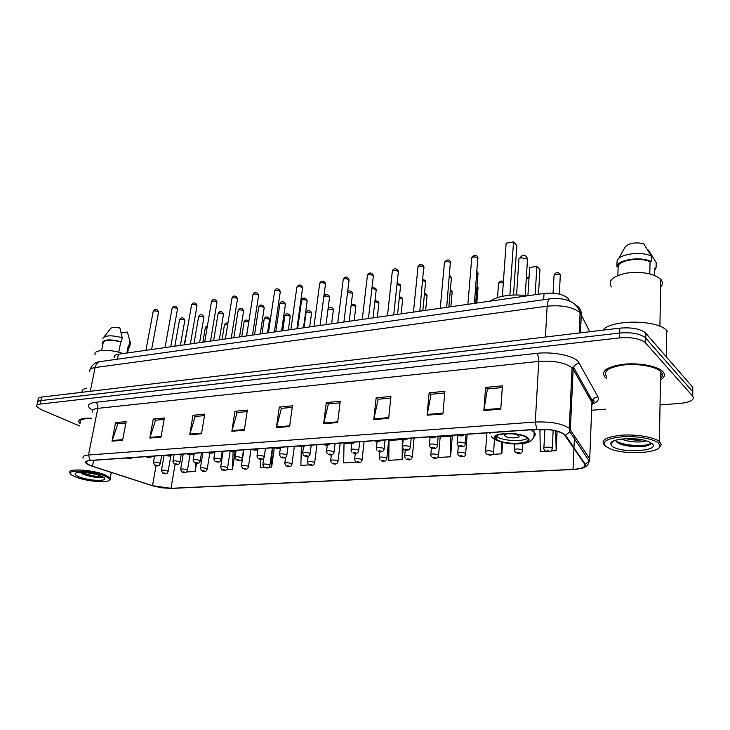 <?xml version="1.0" encoding="UTF-8"?>
<svg xmlns="http://www.w3.org/2000/svg" width="730" height="730" viewBox="0 0 730 730"><rect width="100%" height="100%" fill="white"/><g stroke="black" fill="none" stroke-linecap="round" stroke-linejoin="round"><path stroke-width="1.09" d="M114.318 357.527C113.697 355.884 115.057 354.798 118.397 354.251L544.033 293.442C555.074 292.42 563.14 294.09 568.214 298.442L569.756 301.143M692.761 395.113L692.807 387.338L645.402 332.752C639.927 328.737 631.423 327.204 619.88 328.144L41.683 397.093C38.809 397.476 37.632 398.315 38.161 399.593L37.723 401.6M660.577 404.894L680.159 403.371C690.525 402.212 694.723 399.839 692.752 396.235L645.183 342.498C639.69 338.537 631.158 337.005 619.578 337.899L40.15 404.073L40.916 400.578C38.042 400.962 36.874 401.783 37.403 403.051C36.874 401.783 38.042 400.962 40.916 400.578L619.724 333.008L40.916 400.578L41.683 397.093M645.676 342.99L645.293 337.616C639.808 333.628 631.286 332.095 619.724 333.008C631.286 332.095 639.808 333.628 645.293 337.616L692.779 391.782L645.785 338.118L645.895 333.263M579.885 332.907L579.31 331.794M605.106 377.227L606.812 378.587L605.106 377.227M661.006 379.627C664.692 377.182 665.358 374.554 662.995 371.762L662.42 371.178C656.799 365.821 638.111 362.554 622.863 364.316C606.548 366.871 600.626 371.168 605.088 377.209C600.626 371.168 606.548 366.871 622.863 364.316C638.111 362.554 656.799 365.821 662.42 371.178L662.995 371.762C665.358 374.554 664.692 377.182 661.006 379.627M661.079 375.065L662.365 374.107M90.429 465.567L86.131 462.966C85.355 461.652 86.76 460.84 90.365 460.539L536.988 429.395C549.343 428.984 558.404 430.645 564.19 434.387L584.785 464.271C585.916 467.054 581.992 468.751 573.004 469.372L170.984 488.324L152.497 485.687L90.429 465.567M90.164 465.585L152.278 485.715L161.312 487.768L171.221 488.425L573.178 469.499C582.385 468.861 586.409 467.118 585.259 464.271L565.558 435.308C560.658 430.91 551.059 428.884 536.787 429.24L90.091 460.429C84.041 461.187 84.059 462.902 90.164 465.585M500.789 409.138L502.395 385.841L485.587 387.438L483.871 410.534L500.789 409.138M502.277 387.557L487.403 388.953L483.871 410.534M487.549 388.944L485.587 387.438M442.927 413.901L444.908 391.307L429.149 392.804L427.077 415.206L442.927 413.901M444.762 392.977L431.065 394.264L427.077 415.206M431.22 394.246L429.149 392.804M388.661 418.372L390.961 396.436L376.151 397.85L373.769 419.595L388.661 418.372M390.787 398.06L378.158 399.246L373.769 419.595M378.322 399.228L376.151 397.85M337.652 422.57L340.235 401.263L326.292 402.595L323.636 423.719L337.652 422.57M340.043 402.832L328.372 403.936L323.636 423.719M328.546 403.918L326.292 402.595M122.604 440.272L126.135 421.63L115.568 422.634L112 441.148L122.604 440.272M125.879 423.008L117.868 423.765L112 441.148M118.059 423.747L115.568 422.634M160.992 437.115L164.387 417.989L153.254 419.047L149.814 438.036L160.992 437.115M164.141 419.403L155.526 420.215L149.814 438.036M155.709 420.197L153.254 419.047M201.507 433.775L204.738 414.156L192.985 415.27L189.709 434.751L201.507 433.775M204.5 415.598L195.22 416.474L189.709 434.751M195.403 416.456L192.985 415.27M244.313 430.253L247.36 410.096L234.941 411.282L231.839 431.284L244.313 430.253M247.132 411.583L237.131 412.532L231.839 431.284M237.305 412.514L234.941 411.282M289.618 426.521L292.447 405.807L279.307 407.057L276.405 427.616L289.618 426.521M292.246 407.34L281.442 408.353L276.405 427.616M281.616 408.335L279.307 407.057M91.25 418.18C82.07 417.943 77.955 419.257 78.913 422.132L80.017 423.455L78.913 422.132C77.955 419.257 82.07 417.943 91.25 418.18M40.15 404.073C37.276 404.447 36.108 405.26 36.646 406.519L41.044 409.548L79.506 425.937M591.638 410.251L605.745 409.156M437.553 457.518L450.574 456.77L452.272 436.476L451.678 436.513M492.549 454.352L501.82 453.823L502.587 442.453M486.873 454.68L487.786 454.626M551.132 450.985L556.15 450.693L557.127 431.229M544.872 429.669L539.935 430.016L540.3 451.605L546.204 451.268M301.362 446.933L300.87 465.393L309.337 464.91M268.996 467.227L271.642 467.081L274.215 448.777L273.522 448.822M260.528 459.234L260.245 467.738L264.725 467.474M226.665 469.673L232.45 469.335L235.188 451.469L234.485 451.514M221.637 469.436L221.61 469.956L222.513 469.91M186.542 471.981L195.165 471.48L196.525 463.249M402.148 459.562L402.303 439.551L388.999 440.473L388.789 460.329L402.148 459.562L403.206 448.822M349.67 443.192L344.022 443.584L343.666 462.929L356.322 462.117M272.29 448.576L274.188 448.959M271.642 467.081L272.208 449.123M230.707 451.441L230.096 451.478M222.997 451.97L222.34 452.016L222.121 457.582M234.22 451.469L235.16 451.642M232.45 469.335L233.135 451.724M194.134 453.969L191.707 454.142M195.165 471.48L195.549 463.066M402.303 439.551L403.152 439.761M450.574 456.77L450.556 436.202L440.181 436.923M450.556 436.202L452.253 436.677M486.855 433.693L486.737 435.299M501.82 453.823L501.711 442.234M556.15 450.693L555.758 430.873M103.861 475.65C89.553 469.792 62.023 469.673 72.343 475.394L76.331 477.256C87.016 481.444 107.94 483.251 109.29 480.066C109.938 478.816 108.122 477.347 103.861 475.65M109.19 480.203L110.358 479.364L110.23 478.022L104.691 474.728C91.925 469.472 65.837 468.176 69.897 472.93M91.177 418.591C82.974 418.463 79.333 419.704 80.245 422.323M86.459 388.187C82.992 389.053 81.559 390.413 82.171 392.265M122.987 353.594C110.431 348.739 92.409 349.579 95.174 354.78M79.606 477.064C90.511 481.398 111.006 481.508 103.185 477.11L100.475 475.841C92.564 472.629 76.303 471.188 75.254 473.587C74.725 474.582 76.175 475.741 79.606 477.064M80.117 472.383L82.572 473.916C91.241 477.064 97.966 478.168 102.757 477.228C97.136 477.721 90.009 476.288 81.395 472.94L80.282 472.374M128.462 348.475L128.799 346.723L128.252 345.865L126.865 353.046M130.068 344.706L130.433 342.817L127.376 332.05L121.198 333.026M129.721 341.749L128.945 345.764L128.252 345.865M128.288 349.387L129.657 346.823L128.945 345.764M118.716 352.252L120.751 341.895C109.582 339.267 103.678 339.788 103.03 343.474L101.616 350.446M120.751 341.895L121.445 341.786L122.229 337.753L119.921 327.998C114.437 326.994 111.179 327.341 110.166 329.038L103.87 337.087M122.229 337.753C111.79 335.024 105.339 335.225 102.884 338.346M121.445 341.786C109.372 338.857 102.948 339.377 102.173 343.355L102.848 344.396M102.3 476.635C96.506 476.873 89.662 475.449 81.778 472.374M496.893 439.551C504.43 445.409 534.241 443.977 527.023 437.982L526.558 437.608C519.167 431.603 488.917 433.136 496.227 439.022L496.893 439.551M496.208 435.983L497.094 436.741C502.477 440.947 523.337 442.006 527.27 438.228M528.192 295.705C511.283 293.852 498.553 295.677 490.003 301.161M496.263 438.538L495.597 438.255M513.519 294.975L516.849 245.38L513.528 241.885L506.118 243.172L502.359 296.28M506.118 243.172L513.528 241.885L509.878 295.203M538.485 294.236L539.935 269.598L536.86 266.377L529.661 267.518L527.909 295.668M529.661 267.518L536.86 266.377L535.163 294.71M508.326 433.638C505.114 434.04 503.992 434.815 504.959 435.974L505.224 436.193C508.555 438.821 521.841 438.155 518.629 435.491L515.489 434.149M509.723 433.656L514.102 433.976M496.3 437.991L495.369 437.526M658.661 443.265C654.217 438.931 637.034 435.81 622.644 436.759C607.187 438.329 601.52 441.531 605.654 446.358L610.663 449.023C625.646 455.173 660.696 453.093 659.966 445.784L658.661 443.265M659.108 447.673L661.307 444.625L659.409 441.513C654.016 437.097 636.095 434.104 621.476 435.208C605.836 436.951 600.179 440.29 604.495 445.245L604.495 445.245M661.033 377.93C662.895 375.987 662.922 373.988 661.134 371.935L660.614 371.406C655.348 366.387 637.847 363.321 623.548 364.963C608.236 367.354 602.67 371.387 606.867 377.063M667.348 331.219L666.663 330.471C657.21 319.457 610.937 319.439 602.852 330.17M661.088 286.562C662.813 284.344 662.849 282.118 661.207 279.873L660.741 279.316C653.596 273.431 642.29 271.35 626.833 273.066C612.78 276.086 607.634 280.694 611.421 286.908M621.622 439.031C628.393 442.252 641.843 442.727 645.466 440.984L645.639 440.884M642.364 439.862C637.536 440.427 632.216 440.062 626.395 438.766L626.066 438.675M611.904 445.993C619.706 453.558 661.106 451.359 652.091 443.648L647.674 441.285C635.784 436.686 609.979 438.584 610.691 443.822L611.904 445.993M616.321 441.541C617.762 443.101 620.555 444.387 624.697 445.409C637.117 447.572 645.694 447.18 650.43 444.223L650.841 442.8M647.802 250.107L648.359 250.025L656.179 262.545L656.078 267.883L654.792 268.074L654.646 275.438M654.746 270.237L656.078 267.883M649.791 273.878L650.047 261.815C640.064 256.832 618.757 260.172 618.146 266.642L617.863 275.456M650.047 261.815L651.342 261.623L651.461 256.23L643.595 243.637C635.565 242.086 629.515 243.063 625.446 246.557L618.511 258.812M651.461 256.23C640.876 250.563 617.206 254.359 617.06 261.532L616.886 266.833L618.146 266.642M651.342 261.623C640.739 255.984 617.033 259.716 616.886 266.833M650.895 443C648.833 446.824 624.305 446.45 615.846 440.838M648.952 445.163C642.728 447.061 634.333 446.942 623.758 444.816L618.118 442.955M636.642 439.004L631.687 438.657M117.43 359.187L118.397 354.251M568.88 300.769L568.935 299.501M543.667 299.72L544.033 293.442M589.794 331.73L580.076 312.686C573.014 307.029 562.036 304.857 547.153 306.18L95.101 367.555C90.785 368.221 89.033 369.572 89.845 371.625M90.274 391.298L95.101 367.555C95.904 364.17 97.601 362.18 100.183 361.587L100.53 361.542M580.487 332.844L581.299 314.393C581.317 310.168 579.419 307.047 575.614 305.03M619.88 328.144L619.578 337.899M579.255 332.99L580.085 312.504C578.689 307.777 575.578 304.154 570.769 301.627C565.157 298.917 558.322 297.977 550.265 298.798C548.513 299.346 547.473 301.809 547.153 306.18L545.429 337.023M90.228 369.334C92.062 364.69 95.384 362.107 100.183 361.587L550.511 298.762M580.888 323.746L579.693 321.355M579.383 328.263L580.587 330.626M92.537 410.242C86.304 406.254 87.244 403.617 95.338 402.33L536.614 353.366C538.101 355.072 538.822 357.746 538.767 361.396L97.811 408.353C93.376 408.9 91.606 410.114 92.5 412.003M536.614 353.366C552.135 351.486 572.32 355.364 578.087 361.277L597.97 396.874C599.321 399.73 597.441 402.157 592.322 404.155M565.558 435.308L569.802 431.777L570.376 429.495L573.15 369.207L571.9 367.674C564.719 362.527 553.668 360.438 538.767 361.396L535.282 422.031C550.703 421.465 562.036 423.546 569.263 428.273L589.721 458.878L589.046 462.017M592.76 399.803L590.853 400.478M585.259 464.271L589.201 461.004L589.721 458.878L591.948 402.412L573.15 369.207L573.579 367.299C574.765 364.817 576.782 363.458 579.629 363.212M536.787 429.24L535.282 422.031L88.494 455L90.091 460.429M83.229 458.084C82.271 456.423 84.023 455.392 88.494 455L97.811 408.353C98.158 405.542 97.327 403.535 95.338 402.33M692.752 396.235L692.779 391.782M591.829 405.351L592.34 400.633C593.426 398.325 595.306 397.065 597.97 396.874M573.004 469.372L573.944 448.357M573.972 447.682L574.51 435.764M92.464 466.287L93.641 460.311M152.497 485.687L156.056 465.649M170.984 488.324L175.109 464.262M589.083 397.357L589.904 396.317M289.719 425.827L276.551 426.913M244.413 429.578L231.985 430.6M201.617 433.118L189.864 434.085M161.111 436.467L149.978 437.389M122.722 439.642L112.165 440.518M337.734 421.849L323.764 423.008M388.734 417.633L373.888 418.856M443 413.134L427.178 414.448M500.844 408.353L483.963 409.749M527.398 437.553C519.021 430.846 485.788 433.191 496.081 439.606C504.403 446.012 536.805 444.041 527.398 437.553M490.095 433.538L489.383 432.707M530.546 429.842L533.931 431.941C535.61 433.538 535.665 435.016 534.095 436.385M516.566 294.911L518.866 260.172C518.264 259.05 519.094 258.256 521.339 257.772L527.361 259.004L527.425 260.555M158.456 312.705L157.872 311.637C155.198 310.615 153.629 310.633 153.154 311.692L145.909 350.327M127.64 458.476C129.265 458.878 129.849 458.832 129.374 458.358C127.741 457.965 127.166 458.002 127.64 458.476M177.427 309.529L176.879 308.443C174.16 307.394 172.563 307.43 172.079 308.534L164.989 347.599M147.132 457.126C148.774 457.527 149.367 457.482 148.92 456.998C147.278 456.597 146.684 456.642 147.132 457.126M196.899 306.262L196.388 305.167C193.614 304.091 191.981 304.136 191.506 305.286L184.581 344.797M167.17 455.739C168.822 456.14 169.433 456.104 169.004 455.611C167.352 455.201 166.741 455.246 167.17 455.739M216.892 302.904L216.409 301.8C213.58 300.696 211.928 300.751 211.445 301.964L204.701 341.923M187.765 454.306C189.426 454.726 190.055 454.68 189.654 454.179C187.993 453.759 187.364 453.804 187.765 454.306M237.423 299.464L236.967 298.342C234.093 297.21 232.405 297.283 231.912 298.543L225.369 338.966M208.944 452.837C210.614 453.257 211.262 453.211 210.888 452.7C209.218 452.281 208.57 452.326 208.944 452.837M258.52 295.924L258.091 294.792C255.162 293.633 253.447 293.715 252.945 295.039L246.603 335.937M230.735 451.332C232.405 451.76 233.071 451.715 232.733 451.186C231.054 450.757 230.388 450.802 230.735 451.332M280.192 292.292L279.809 291.142C276.807 289.956 275.064 290.047 274.562 291.434L268.439 332.816M253.155 449.771C254.834 450.209 255.518 450.164 255.208 449.625C253.529 449.196 252.845 449.242 253.155 449.771M302.485 288.551L302.129 287.392C299.072 286.169 297.293 286.288 296.781 287.739L290.896 329.613M276.241 448.174C277.929 448.612 278.632 448.567 278.358 448.028C276.661 447.581 275.958 447.627 276.241 448.174M325.407 284.7L325.087 283.532C321.966 282.282 320.151 282.41 319.64 283.924L313.991 326.31M300.021 446.523C301.709 446.97 302.439 446.924 302.202 446.368C300.495 445.921 299.774 445.966 300.021 446.523M348.986 280.74L348.712 279.563C345.518 278.276 343.666 278.422 343.146 280.019L337.771 322.916M324.522 444.826C326.219 445.282 326.976 445.227 326.766 444.67C325.06 444.205 324.312 444.26 324.522 444.826M373.267 276.661L373.021 275.475C369.763 274.151 367.874 274.325 367.345 275.986L362.253 319.411M349.779 443.073C351.486 443.539 352.262 443.484 352.097 442.909C350.382 442.444 349.615 442.49 349.779 443.073M398.27 272.463L398.06 271.268C394.738 269.908 392.804 270.1 392.265 271.843L387.475 315.807M375.831 441.267C377.547 441.741 378.35 441.687 378.222 441.093C376.507 440.619 375.713 440.674 375.831 441.267M424.03 268.129L423.856 266.924C420.462 265.537 418.482 265.757 417.934 267.572L413.463 312.093M402.723 439.396C404.438 439.889 405.269 439.825 405.187 439.223C403.462 438.739 402.641 438.794 402.723 439.396M450.583 263.667L450.446 262.462C446.97 261.03 444.953 261.267 444.387 263.174L440.263 308.27M430.481 437.471C432.206 437.973 433.054 437.909 433.027 437.297C431.302 436.796 430.445 436.859 430.481 437.471M477.967 259.059L477.867 257.845C474.308 256.385 472.246 256.65 471.671 258.639L467.903 304.319M459.152 435.481C460.885 435.993 461.762 435.929 461.789 435.299C460.055 434.797 459.179 434.852 459.152 435.481M184.717 321.008L184.188 319.995C181.533 318.992 179.972 319.01 179.489 320.059L174.835 346.193M154.687 465.156L153.346 462.738C153.884 461.844 155.919 461.917 159.441 462.939L160.217 463.842M157.288 465.32C155.691 464.937 155.107 464.974 155.536 465.43C157.132 465.813 157.707 465.776 157.288 465.32M203.807 317.97L203.305 316.948C200.604 315.917 199.016 315.953 198.533 317.048L193.988 343.456M174.26 463.878L172.955 461.479C173.503 460.557 175.574 460.612 179.16 461.661L179.899 462.574M176.97 464.07C175.364 463.678 174.762 463.723 175.163 464.189C176.769 464.581 177.372 464.545 176.97 464.07M223.389 314.858L222.915 313.818C220.168 312.759 218.553 312.805 218.06 313.955L213.635 340.645M194.362 462.574L193.103 460.192C193.66 459.225 195.759 459.27 199.418 460.347L200.12 461.269M197.182 462.793C195.567 462.391 194.956 462.437 195.33 462.911C196.945 463.313 197.556 463.267 197.182 462.793M243.491 311.655L243.044 310.606C240.243 309.52 238.601 309.584 238.108 310.779L233.81 337.762M215.012 461.214L213.808 458.878C214.364 457.856 216.509 457.892 220.232 458.997L220.889 459.927M217.951 461.479C216.335 461.077 215.706 461.114 216.053 461.597C217.668 462.008 218.306 461.962 217.951 461.479M264.123 308.37L263.712 307.303C260.856 306.198 259.187 306.272 258.685 307.522L254.524 334.805M236.228 459.818L235.078 457.518C235.653 456.451 237.834 456.478 241.63 457.61L242.251 458.549M239.312 460.128C237.679 459.717 237.031 459.754 237.359 460.256C238.984 460.666 239.632 460.621 239.312 460.128M285.311 304.994L284.937 303.917C282.026 302.786 280.32 302.868 279.818 304.182L275.803 331.767M258.055 458.376L256.96 456.122C257.544 455.009 259.761 455.027 263.63 456.186L264.214 457.126M261.267 458.741C259.634 458.321 258.968 458.358 259.26 458.869C260.893 459.279 261.559 459.243 261.267 458.741M307.084 301.526L306.737 300.441C303.771 299.273 302.037 299.382 301.517 300.751L297.657 328.646M280.493 456.88L279.471 454.69C280.055 453.522 282.327 453.531 286.269 454.717L286.808 455.666M283.861 457.309C282.218 456.88 281.534 456.925 281.798 457.436C283.432 457.865 284.125 457.82 283.861 457.309M329.467 297.959L329.148 296.864C326.985 295.832 325.215 295.76 323.837 296.654M303.58 455.337L302.631 453.221C303.233 451.989 305.551 451.989 309.575 453.202L310.067 454.16M307.12 455.839C305.469 455.401 304.757 455.447 304.994 455.967C306.637 456.405 307.339 456.359 307.12 455.839M352.471 294.29L352.188 293.195L347.535 292.511M327.35 453.731L326.483 451.706C327.095 450.419 329.458 450.401 333.564 451.651L334.012 452.609M331.055 454.325C329.403 453.877 328.673 453.923 328.865 454.462C330.517 454.899 331.247 454.854 331.055 454.325M376.132 290.522L375.886 289.409L371.899 288.569M351.823 452.071L351.039 450.145C351.668 448.795 354.087 448.767 358.275 450.045L358.676 451.012M355.72 452.764C354.059 452.308 353.311 452.363 353.466 452.901C355.127 453.348 355.875 453.303 355.72 452.764M400.487 286.635L400.268 285.521L396.974 284.618M377.045 450.337L376.351 448.539C376.999 447.134 379.463 447.079 383.743 448.393L384.099 449.37M381.142 451.149C379.472 450.693 378.697 450.748 378.815 451.295C380.476 451.751 381.252 451.706 381.142 451.149M425.553 282.638L425.371 281.515L422.807 280.63M403.042 448.539L402.449 446.879C403.115 445.409 405.634 445.346 410.005 446.696L410.315 447.673M407.34 449.498C405.67 449.032 404.867 449.078 404.94 449.643C406.61 450.109 407.413 450.063 407.34 449.498M451.368 278.513L451.222 277.391L449.424 276.615M438.183 436.284L437.398 445.172C437.662 450.191 430.426 448.238 429.851 446.669L429.359 445.172C430.043 443.639 432.625 443.557 437.097 444.935L437.352 445.911M434.377 447.782C432.698 447.308 431.868 447.362 431.895 447.937C433.574 448.412 434.396 448.357 434.377 447.782M477.967 274.27L478.041 273.358L476.882 272.582M466.014 434.341L465.302 443.32C465.621 448.211 458.714 446.879 457.518 444.707L457.126 443.411C457.838 441.805 460.484 441.705 465.046 443.128L465.265 444.105M462.273 446.021C460.584 445.537 459.736 445.592 459.717 446.176C461.397 446.66 462.245 446.605 462.273 446.021M187.108 330.38L184.133 344.861M162.699 473.067L161.385 470.695C161.932 469.855 163.912 469.919 167.343 470.905L168.092 471.753M165.236 473.223C163.684 472.848 163.109 472.885 163.52 473.323C165.071 473.697 165.637 473.661 165.236 473.223M207.147 327.423L205.221 328.245L202.858 342.188M181.889 471.927L180.611 469.572C181.159 468.696 183.184 468.76 186.67 469.764L187.382 470.622M184.526 472.109C182.965 471.735 182.381 471.772 182.765 472.21C184.316 472.593 184.909 472.556 184.526 472.109M227.678 324.695C225.47 324.312 224.356 324.54 224.365 325.361L222.066 339.441M201.58 470.75L200.339 468.423C200.905 467.51 202.958 467.565 206.508 468.587L207.183 469.454M204.327 470.969C202.757 470.585 202.155 470.622 202.52 471.078C204.081 471.461 204.683 471.425 204.327 470.969M248.738 322.204C246.019 321.227 244.44 321.291 243.993 322.414L241.767 336.63M221.792 469.545L220.606 467.246C221.172 466.287 223.261 466.333 226.875 467.383L227.514 468.258M224.657 469.801C223.088 469.408 222.468 469.445 222.796 469.91C224.365 470.293 224.986 470.257 224.657 469.801M269.443 320.196L269.041 319.192C266.277 318.134 264.634 318.198 264.132 319.384L261.979 333.738M242.561 468.304L241.411 466.041C241.995 465.037 244.121 465.074 247.808 466.151L248.41 467.027M245.545 468.596C243.966 468.204 243.327 468.24 243.637 468.706C245.216 469.107 245.846 469.071 245.545 468.596M290.175 317.057L289.801 316.053C286.981 314.968 285.311 315.041 284.8 316.282L282.72 330.772M263.886 467.017L262.8 464.8C263.393 463.751 265.565 463.769 269.306 464.882L269.872 465.767M267.007 467.364C265.419 466.963 264.771 466.999 265.045 467.474C266.632 467.875 267.28 467.839 267.007 467.364M311.454 313.836L311.108 312.823C308.233 311.71 306.536 311.801 306.016 313.097L304.027 327.733M285.804 465.685L284.782 463.523C285.384 462.428 287.602 462.437 291.416 463.577L291.945 464.462M289.071 466.096C287.483 465.685 286.808 465.722 287.054 466.205C288.651 466.616 289.317 466.579 289.071 466.096M333.309 310.533L332.999 309.511L328.026 309.091M308.343 464.307L307.394 462.218C308.005 461.059 310.259 461.068 314.155 462.227L314.639 463.13M311.765 464.782C310.168 464.371 309.474 464.408 309.693 464.91C311.29 465.32 311.984 465.284 311.765 464.782M355.765 307.129L355.483 306.107L351.121 305.405M331.529 462.884L330.644 460.867C331.274 459.663 333.573 459.654 337.552 460.849L337.99 461.752M335.116 463.44C333.51 463.021 332.798 463.057 332.98 463.568C334.577 463.988 335.289 463.942 335.116 463.44M378.852 303.634L378.596 302.603L374.855 301.782M355.382 461.406L354.579 459.48C355.227 458.221 357.572 458.203 361.624 459.425L362.025 460.329M359.142 462.053C357.527 461.625 356.797 461.67 356.943 462.181C358.549 462.61 359.288 462.574 359.142 462.053M402.577 300.048L402.358 299.008L399.274 298.141M379.938 459.873L379.217 458.057C379.883 456.743 382.283 456.706 386.416 457.965L386.772 458.869M383.88 460.63C382.264 460.201 381.516 460.238 381.617 460.767C383.232 461.196 383.989 461.159 383.88 460.63M426.986 296.344L426.804 295.303L424.404 294.473M405.223 458.276L404.602 456.588C405.287 455.219 407.741 455.173 411.957 456.451L412.267 457.363M409.375 459.161C407.751 458.723 406.975 458.768 407.039 459.298C408.663 459.745 409.439 459.699 409.375 459.161M452.107 292.538L451.952 291.498L450.282 290.768M431.284 456.615L430.755 455.082C431.466 453.64 433.967 453.585 438.283 454.899L438.548 455.812M435.637 457.655C434.012 457.199 433.209 457.245 433.237 457.792C434.861 458.239 435.664 458.194 435.637 457.655M477.967 288.624L478.031 287.784L476.945 287.063M467.2 434.259L465.676 453.494C465.95 458.285 459.225 456.77 458.148 454.881L457.719 453.522C458.449 452.025 461.022 451.943 465.421 453.293L465.64 454.206M462.72 456.095C461.095 455.63 460.265 455.684 460.247 456.232C461.871 456.697 462.701 456.651 462.72 456.095M503.308 282.902C500.041 282.355 498.444 282.793 498.499 284.235L497.531 297.53M494.484 439.46L493.617 451.806C493.9 456.588 487.175 455.429 485.852 453.075L485.532 451.925C486.289 450.355 488.917 450.255 493.416 451.642L493.589 452.545M490.66 454.489C489.027 454.014 488.169 454.069 488.105 454.635C489.739 455.1 490.587 455.055 490.66 454.489M528.985 278.431L526.257 278.942M522.862 443.502L522.461 450.063C522.534 454.087 518.081 454.79 514.458 451.195L514.221 450.264C515.024 448.631 517.716 448.521 522.306 449.935L522.443 450.839M519.495 452.828C517.853 452.345 516.977 452.399 516.858 452.974C518.492 453.449 519.368 453.403 519.495 452.828M560.321 276.132L560.293 275.082C556.771 273.659 554.672 273.942 553.997 275.922L553.066 293.168M553.176 430.326L552.254 448.257C551.989 450.72 550.958 451.87 549.17 451.706C546.788 452.116 545.064 451.295 543.996 449.233L543.85 448.558C541.897 446.979 550.247 446.587 552.145 448.174L552.236 449.069M549.27 451.113C547.628 450.62 546.715 450.675 546.542 451.268C548.175 451.751 549.088 451.697 549.27 451.113M568.113 300.477L568.214 298.442M645.402 332.752L645.183 342.498M86.131 462.966L86.432 461.47M574.182 469.445C585.816 468.021 584.009 467.218 585.852 466.561C587.34 465.959 588.462 464.107 589.201 461.004L569.802 431.777L569.263 428.273L572.064 367.829L573.579 367.299L592.34 400.633L592.924 400.469C594.795 400.706 594.576 401.609 592.267 403.197M36.956 405.077L37.403 403.051M76.267 472.94L75.254 473.587M128.799 346.723L127.595 352.937M130.433 342.817L129.657 346.823M111.288 472.474L110.23 478.022M109.29 480.066L110.358 479.364M82.572 473.916L81.395 472.94M534.068 429.596L533.931 431.941C535.291 439.725 529.898 443.712 517.743 443.922C505.762 444.588 492.212 439.935 491.226 436.011M496.427 436.202L496.227 439.022M505.05 434.523L504.959 435.974M525.217 295.349L527.507 259.177C526.896 256.394 525.226 255.08 522.479 255.235L518.911 258.849M660.614 371.406L659.409 441.513M666.663 330.471L666.253 356.733M660.741 279.316L659.911 326.319M614.45 440.619L610.691 443.822M659.966 445.784L661.307 444.625M624.697 445.409L623.758 444.816M151.612 349.506L158.538 312.257L157.625 310.204C155.946 308.872 154.486 309.228 153.227 311.263M132.084 457.628C131.719 458.851 130.141 459.124 127.339 458.467M170.738 346.777L177.509 309.046L176.633 307.029C174.862 305.642 173.375 305.989 172.152 308.078M151.63 456.268C151.384 457.482 149.778 457.765 146.83 457.108M190.366 343.967L196.99 305.751L196.151 303.78C194.28 302.329 192.757 302.667 191.57 304.802M171.714 454.863C171.486 456.086 169.862 456.369 166.851 455.721M210.523 341.093L216.983 302.366L216.18 300.441C214.191 298.926 212.64 299.263 211.508 301.444M192.355 453.421C192.172 454.644 190.53 454.936 187.428 454.288M231.237 338.136L237.515 298.889L236.757 297.019C234.649 295.431 233.062 295.76 231.985 297.995M213.58 451.943C213.443 453.157 211.782 453.449 208.588 452.819M252.516 335.088L258.612 295.312L257.9 293.506C255.664 291.836 254.04 292.155 253.018 294.455M235.425 450.419C235.315 451.642 233.627 451.943 230.361 451.304M274.398 331.968L280.293 291.644L279.626 289.901C277.254 288.149 275.584 288.45 274.635 290.823M257.9 448.859C257.836 450.072 256.13 450.373 252.753 449.753M296.909 328.746L302.576 287.857L301.964 286.196C300.139 284.362 298.433 284.654 296.854 287.082M281.041 447.244C281.032 448.457 279.289 448.767 275.821 448.147M320.059 325.443L325.498 283.97L324.941 282.401C322.961 280.448 321.218 280.731 319.704 283.231M304.875 445.583C304.93 446.796 303.16 447.098 299.574 446.495M343.903 322.04L349.086 279.964L348.584 278.495C346.458 276.424 344.67 276.679 343.209 279.28M329.44 443.867C329.294 445.108 327.496 445.419 324.047 444.798M368.449 318.526L373.358 275.849L372.921 274.489C370.639 272.281 368.805 272.527 367.409 275.21M354.771 442.097C353.667 443.603 351.833 443.913 349.278 443.037M393.735 314.913L398.361 271.596L397.987 270.365C395.56 268.01 393.671 268.229 392.32 271.022M380.896 440.281C379.773 441.796 377.912 442.115 375.293 441.23M419.796 311.19L423.801 266.131C421.21 263.612 419.276 263.804 417.989 266.715M407.851 438.401C406.729 439.935 404.831 440.263 402.139 439.36M446.678 307.348L450.41 261.769C449.041 259.132 447.052 259.296 444.442 262.271M435.691 436.458C436.394 437.252 431.704 438.931 429.048 436.923M474.409 303.388L477.84 257.27C476.288 254.396 474.245 254.533 471.708 257.69M464.453 434.45C462.747 436.266 460.493 436.421 457.683 434.925M179.562 319.64C180.766 317.596 182.217 317.249 183.923 318.59L184.79 320.57L180.41 345.39M154.541 456.058L153.419 462.355M161.668 455.566L160.271 463.468C159.614 465.868 157.936 466.516 155.234 465.411M198.596 316.592C199.755 314.502 201.234 314.165 203.049 315.561L203.88 317.504L199.6 342.653M174.132 454.699L173.028 461.077M181.314 454.197L179.954 462.172C179.297 464.627 177.591 465.284 174.853 464.171M218.124 313.471C219.255 311.327 220.77 310.989 222.677 312.458L223.471 314.356L219.292 339.842M194.253 453.293L193.176 459.763M201.489 452.792L200.175 460.849C199.527 463.349 197.803 464.034 195.001 462.893M238.172 310.268C239.239 308.078 240.79 307.741 242.816 309.274L243.574 311.126L239.504 336.95M214.921 451.852L213.881 458.422M222.23 451.341L220.953 459.48C220.35 462.026 218.608 462.729 215.706 461.579M258.748 306.983C259.761 304.729 261.349 304.41 263.493 306.016L264.205 307.804L260.263 333.984M236.173 450.373L235.151 457.035M243.537 449.853L242.305 458.075C241.74 460.676 239.969 461.387 236.985 460.228M279.882 303.607C280.858 301.298 282.474 300.988 284.737 302.667L285.403 304.392L281.588 330.936M258.018 448.85L257.033 455.611M265.455 448.329L264.269 456.624C263.749 459.279 261.951 460.019 258.876 458.841M301.581 300.139C302.503 297.767 304.164 297.466 306.563 299.245L307.175 300.888L303.498 327.807M280.402 447.964L279.544 454.142M288.003 446.751L286.863 455.128C286.233 457.856 284.408 458.623 281.388 457.418M323.892 296.581C325.407 294.135 327.104 293.852 328.993 295.723L329.549 297.293L326.027 324.585M303.488 446.733L302.704 452.637M311.208 445.136L310.122 453.595C309.511 456.396 307.649 457.181 304.556 455.949M347.662 291.516C348.94 290.485 350.4 290.686 352.052 292.109L352.553 293.588L349.186 321.282M327.277 445.218L326.556 451.085M335.097 443.475L334.066 452.016C333.446 454.881 331.566 455.684 328.409 454.434M372.045 287.255L375.767 288.405L376.224 289.774L373.021 317.879M351.805 443.53L351.121 449.498M359.707 441.75L358.731 450.383C358.101 453.33 356.185 454.16 352.973 452.874M397.129 283.167L400.177 284.59L400.569 285.85L397.558 314.365M377.091 441.687L376.424 447.855M385.066 439.989L384.153 448.704C383.533 451.715 381.58 452.573 378.286 451.268M422.953 279.143L425.298 280.676L425.636 281.807L422.816 310.761M403.161 439.706L402.522 446.158M411.209 438.164L410.36 446.961C409.749 450.054 407.76 450.939 404.384 449.607M449.552 275.192L451.441 277.646L448.84 307.047M430.052 437.516L429.423 444.415M476.973 271.396L478.041 273.358L475.659 303.215M457.801 435.162L457.19 442.617M186.615 330.654L187.254 329.549M164.067 455.401L161.449 470.339M170.866 455.712L168.137 471.407C167.462 473.752 165.829 474.381 163.228 473.305M205.285 327.816C205.988 326.438 206.681 325.863 207.375 326.082M183.239 454.06L180.675 469.198M190.028 454.699L187.428 470.257C186.761 472.639 185.11 473.286 182.454 472.191M224.42 324.914C225.333 323.144 226.492 322.614 227.906 323.326M202.913 452.691L200.403 468.03M209.793 453.148L207.238 469.061C206.59 471.498 204.911 472.164 202.192 471.06M244.057 321.939C245.116 319.795 246.63 319.457 248.583 320.935L248.875 321.282M223.106 451.277L220.67 466.826M230.132 451.249L227.568 467.848C226.957 470.33 225.26 471.005 222.458 469.892M264.196 318.882C265.209 316.683 266.751 316.355 268.813 317.906L269.525 319.676L267.554 332.944M243.847 449.835L241.484 465.594M251.01 449.333L248.455 466.589C247.899 469.116 246.165 469.819 243.273 468.687M284.864 315.752C285.841 313.489 287.41 313.17 289.591 314.794L290.257 316.51L288.35 329.969M263.749 458.157L262.864 464.326M272.39 447.846L269.927 465.302C269.37 467.884 267.618 468.605 264.671 467.455M306.08 312.531C307.001 310.213 308.617 309.903 310.916 311.619L311.537 313.252L309.693 326.921M285.622 457.391L284.855 463.021M294.363 446.313L291.991 463.97C291.361 466.625 289.582 467.355 286.653 466.178M328.089 308.626C329.531 306.892 331.11 306.801 332.825 308.352L333.391 309.912L331.621 323.791M308.16 456.232L307.458 461.679M316.957 444.734L314.685 462.61C314.055 465.329 312.248 466.087 309.264 464.873M351.249 304.319L355.327 305.003L355.848 306.481L354.159 320.57M331.374 454.863L330.717 460.311M340.198 443.119L338.036 461.196C337.424 463.97 335.581 464.755 332.524 463.532M375.01 300.441L378.469 301.572L378.925 302.95L377.319 317.258M355.282 453.339L354.643 458.887M364.124 441.449L362.071 459.754C361.441 462.601 359.571 463.395 356.468 462.154M399.42 296.69L402.248 298.05L402.65 299.327L401.135 313.854M379.901 451.688L379.29 457.436M388.743 439.734L386.818 458.257C386.207 461.168 384.299 461.99 381.115 460.73M424.541 292.995L426.712 294.436L427.059 295.586L425.636 310.359M405.26 449.908L404.666 455.931M414.111 437.963L412.313 456.715C411.702 459.708 409.758 460.557 406.5 459.261M450.41 289.363L452.18 291.745L450.857 306.755M431.403 447.937L430.819 454.388M440.254 436.138L438.584 455.128C437.982 458.203 436.002 459.07 432.653 457.746M477.037 285.895L478.031 287.784L476.818 303.041M458.349 445.82L457.774 452.801M498.535 283.404C499.813 280.977 501.437 280.393 503.39 281.634M486.91 432.881L485.587 451.158M526.303 278.176L529.077 276.898M514.632 443.931L514.276 449.47M554.015 275.009C556.16 271.752 558.249 271.679 560.293 274.781L559.39 294.117M544.89 429.359L543.896 447.727"/></g></svg>
